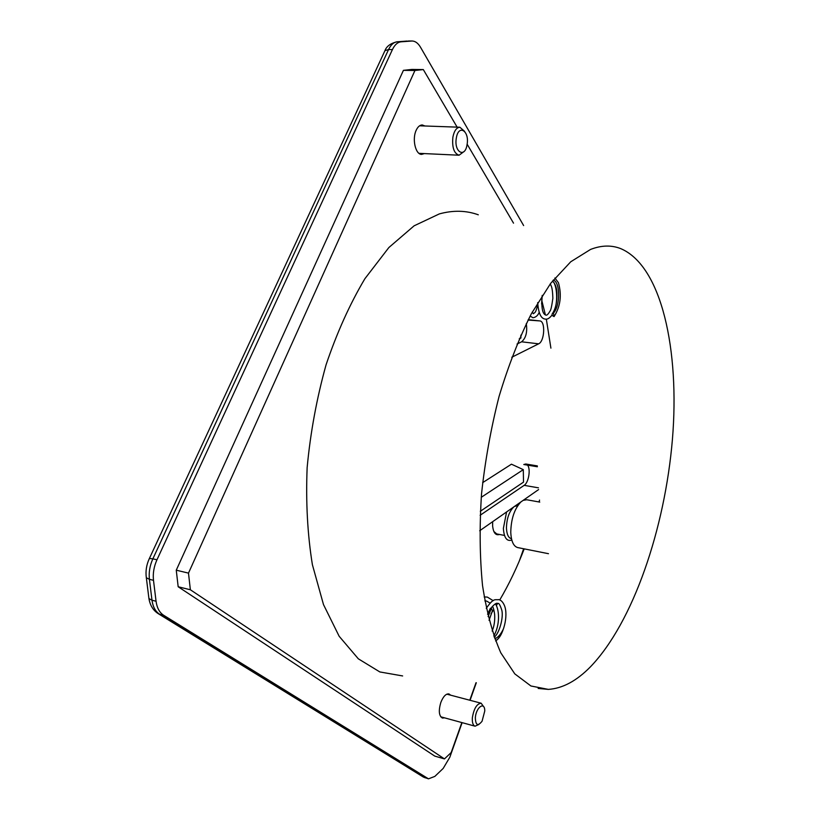 <?xml version="1.0" encoding="UTF-8"?>
<svg xmlns="http://www.w3.org/2000/svg" width="820" height="820" viewBox="0 0 820 820"><rect width="100%" height="100%" fill="white"/><g stroke="black" fill="none" stroke-linecap="round" stroke-linejoin="round"><path stroke-width="1.23" d="M424.34 153.596L421.644 154.385C415.545 154.652 411.927 139.144 416.16 130.319C417.8 126.772 419.84 124.988 422.29 124.968L424.944 125.993M444.553 717.848L442.431 718.074C438.915 715.952 438.392 710.704 440.873 702.33C443.271 696.405 445.957 693.607 448.95 693.925L450.662 695.175M462.121 722.645L449.821 757.229L443.189 768.422L434.836 776.407L428.491 778.836L163.672 615.287C159.51 612.591 156.979 607.907 156.056 601.255L153.494 580.324C152.745 573.477 153.904 566.63 156.958 559.804L392.421 49.579C394.738 44.751 397.618 42.168 401.072 41.81L412.132 41C415.32 41.102 418.118 43.194 420.527 47.263L523.631 225.561M470.065 700.29L476.307 682.742M521.254 556.308L523.918 548.816M482.631 482.662L511.454 464.192L523.293 469.645L523.519 482.129L480.315 511.28M499.493 534.466C495.669 535.675 493.373 532.816 492.615 525.886L492.656 521.684M457.119 127.131L423.315 69.577L414.94 70.489L188.487 573.118L190.363 589.764L444.45 758.91L451.184 752.555L461.844 722.574M469.788 700.218L476.01 682.722M519.275 561.085L523.652 548.754M513.525 223.163L467.133 144.176M519.244 338.814L520.925 338.004L520.874 335.124M481.248 497.309L523.293 469.645M493.845 531.473L496.715 533.922L504.484 535.439M423.315 69.577L411.865 69.433L403.419 70.346L176.259 570.187L178.176 586.761L434.764 756.101L444.45 758.91M178.176 586.761L190.363 589.764M176.259 570.187L188.487 573.118M403.419 70.346L414.94 70.489M514.55 506.381L517.727 505.704M518.496 504.607L517.902 504.044M506.586 511.946L503.377 528.418C504.044 537.828 506.852 541.702 511.803 540.021M511.485 538.709L511.311 538.678C508.359 537.817 506.739 534.271 506.452 528.018C506.698 518.455 509.179 511.393 513.894 506.842M548.477 553.695L517.686 547.576C513.484 546.345 511.178 541.22 510.768 532.19C511.075 518.916 514.447 508.841 520.874 501.963M523.139 500.374L526.717 499.749L539.765 502.096M590.42 666.845C633.132 622.513 664.897 528.705 672.41 439.479C679.821 350.55 661.812 265.998 620.678 248.603C611.392 244.975 601.357 245.241 590.554 249.434L570.761 261.764L550.702 283.32L531.37 313.722C519.152 338.065 508.39 365.587 499.103 396.316C490.954 428.235 485.102 460.789 481.524 493.968C479.413 526.655 479.751 557.2 482.539 585.593C486.67 612.048 492.748 634.454 500.794 652.812L514.786 673.866L530.919 685.981L548.365 689.394C562.602 688.441 576.614 680.928 590.42 666.845M491.047 613.729L493.763 609.639M496.315 605.631L497.617 603.52M499.769 599.953C508.994 584.291 517.143 567.266 524.205 548.867M539.068 501.973L539.55 500.077M550.907 348.141L546.325 319.113M545.433 314.982L541.948 301.135M478.296 214.799C466.16 210.412 453.173 210.115 439.335 213.907L414.11 225.818L388.875 247.527L364.89 278.718C349.904 303.902 336.969 332.582 326.083 364.756C316.735 398.284 310.421 432.57 307.141 467.625C305.757 502.209 307.51 534.568 312.399 564.724L323.49 604.586L339.152 636.258L358.319 658.808L379.844 671.949L402.64 675.947M527.526 465.135C530.919 468.958 528.644 482.703 524.164 485.348L480.12 515.288M537.366 466.764L523.795 464.509L525.804 463.997L537.346 465.914M517.02 344.041L521.612 341.807C525.958 338.065 527.516 332.008 526.276 323.623M538.586 489.581L479.679 530.755M511.793 357.243L538.627 343.826C544.613 341.407 545.649 320.999 539.755 320.917L528.059 320.046M488.115 616.578L491.395 608.286L492.441 610.746L489.048 620.32M494.778 638.77C497.863 637.683 500.712 634.465 503.326 629.104C501.379 635.008 498.806 638.954 495.598 640.932C503.531 635.807 508.523 615.656 504.495 605.662C502.937 602.024 500.999 600.014 498.673 599.604C495.259 600.363 494.081 597.032 486.27 608.337M490.073 608.84L491.395 608.286M554.884 278.052L558.43 282.685C561.925 295.118 560.48 306.413 554.084 316.561C552.055 315.751 551.553 314.644 552.588 313.26L553.49 313.107C560.531 305.491 560.296 281.793 553.223 280.081M553.49 313.107L554.084 316.561M456.33 138.057C458.493 123.779 469.696 130.913 467.062 144.597C465.042 158.66 453.747 152.069 456.33 138.057M464.028 151.536L459.077 155.216C454.024 153.504 451.953 147.498 452.876 137.207C454.167 130.841 456.494 127.51 459.866 127.233L464.612 131.354M475.354 717.592C476.102 707.086 484.866 701.1 484.763 711.001L482.068 721.221C477.804 726.54 475.569 725.331 475.354 717.592M478.941 724.429L475.077 726.192C472.955 725.351 472.053 722.502 472.371 717.633C473.939 708.48 476.871 703.673 481.155 703.222L483.636 706.666M411.65 41.02L401.072 41.81M163.672 615.287L159.623 614.231L424.299 777.432L427.527 778.395M153.494 580.324L149.404 579.309L151.987 600.209L156.056 601.255M392.421 49.579L388.557 49.559L152.868 558.83L156.958 559.804M383.883 52.941L384.959 50.635C386.538 46.309 390.535 43.368 396.952 41.81L397.228 41.799C393.764 42.158 390.873 44.741 388.557 49.559L384.959 50.635L149.394 558.461L152.868 558.83C149.804 565.646 148.656 572.473 149.404 579.309L146.339 577.741L148.933 598.579L151.987 600.209C152.909 606.861 155.451 611.535 159.623 614.231L157.194 612.97M407.202 41.051L396.952 41.81M148.676 596.509L148.933 598.579C150.091 605.519 153.299 610.613 158.557 613.852L423.448 777.093L428.491 778.836M146.103 575.701L146.339 577.741C145.427 571.191 146.442 564.775 149.394 558.461L148.984 559.332M425.272 777.862L422.464 776.489M538.453 487.838L524.164 485.348M538.627 343.826L521.612 341.807M408.319 41L412.132 41M548.365 689.394L538.156 688.451M539.755 320.917L528.264 319.656M494.214 637.212C499.247 633.573 503.664 617.624 501.84 610.305C500.118 604.965 498.785 602.72 497.832 603.561C496.684 602.526 494.378 604.073 490.924 608.214M490.155 603.11L486.506 601.029L484.845 600.896M493.773 635.971C500.108 625.096 499.493 609.895 495.454 603.889M493.199 600.681L487.336 597.083L484.179 596.939M492.133 631.062C494.204 626.172 495.034 620.617 494.644 614.375C494.04 610.131 493.302 607.435 492.441 606.298M490.35 608.358L487.562 614.262M542.225 295.374C541.19 307.52 542.409 314.101 545.874 315.095C546.848 315.546 548.221 314.224 549.995 311.108C550.825 310.442 551.778 306.178 552.864 298.295C552.495 286.703 551.255 286.385 550.302 283.853M532.313 312L533.328 313.752C534.917 312.184 535.573 313.783 537.756 304.456M554.945 277.97L555.663 278.605M537.705 302.601C538.443 313.332 541.005 318.826 545.413 319.103C547.422 319.554 549.646 318.17 552.096 314.972M555.253 307.623C557.047 302.57 557.631 289.163 553.756 282.244M530.15 316.007L532.887 317.75C535.716 317.381 537.807 315.618 539.16 312.44M541.61 304.035L542.082 296.276M552.465 281.045C555.212 283.515 556.698 287.523 556.934 293.068C557.169 301.657 555.734 308.381 552.649 313.23M459.866 127.233L419.584 125.798M459.077 155.216L418.999 153.34M481.155 703.222L446.828 694.171M475.077 726.192L440.709 716.793"/></g></svg>
